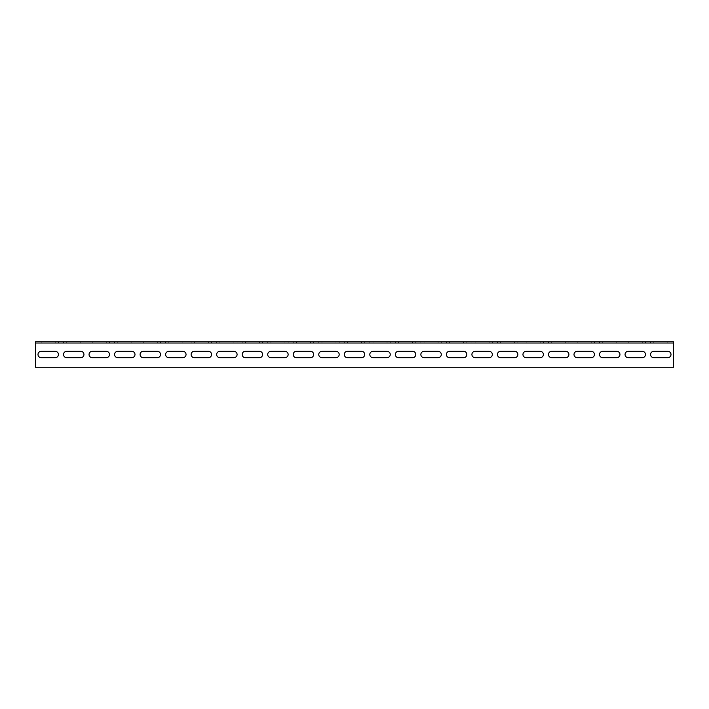 <?xml version="1.0" encoding="UTF-8"?>
<svg xmlns="http://www.w3.org/2000/svg" width="709" height="709" viewBox="0 0 709 709"><rect width="100%" height="100%" fill="white"/><g stroke="black" fill="none" stroke-linecap="round" stroke-linejoin="round"><path stroke-width="0.53" stroke-dasharray="3.54 2.66" d="M35.45 341.738L35.45 343.014L673.55 343.014L673.55 341.738L673.55 367.262L35.45 367.262L35.45 341.738L673.55 341.738M41.193 343.014L58.422 343.014L41.193 343.014L41.193 341.738L38.002 341.738L58.422 341.738L41.193 341.738L41.193 343.014M92.241 343.014L109.47 343.014L92.241 343.014L92.241 341.738L89.05 341.738L109.47 341.738L92.241 341.738L92.241 343.014M143.289 343.014L160.518 343.014L143.289 343.014L143.289 341.738L140.098 341.738L160.518 341.738L143.289 341.738L143.289 343.014M194.337 343.014L211.566 343.014L194.337 343.014L194.337 341.738L191.146 341.738L211.566 341.738L194.337 341.738L194.337 343.014M245.385 343.014L262.614 343.014L245.385 343.014L245.385 341.738L242.194 341.738L262.614 341.738L245.385 341.738L245.385 343.014M296.433 343.014L313.662 343.014L296.433 343.014L296.433 341.738L293.242 341.738L313.662 341.738L296.433 341.738L296.433 343.014M347.481 343.014L364.71 343.014L347.481 343.014L347.481 341.738L344.29 341.738L364.71 341.738L347.481 341.738L347.481 343.014M398.529 343.014L415.758 343.014L398.529 343.014L398.529 341.738L395.338 341.738L415.758 341.738L398.529 341.738L398.529 343.014M449.577 343.014L466.806 343.014L449.577 343.014L449.577 341.738L446.386 341.738L466.806 341.738L449.577 341.738L449.577 343.014M500.625 343.014L517.854 343.014L500.625 343.014L500.625 341.738L497.434 341.738L517.854 341.738L500.625 341.738L500.625 343.014M551.673 343.014L568.902 343.014L551.673 343.014L551.673 341.738L548.482 341.738L568.902 341.738L551.673 341.738L551.673 343.014M602.721 343.014L619.95 343.014L602.721 343.014L602.721 341.738L599.53 341.738L619.95 341.738L602.721 341.738L602.721 343.014M653.769 343.014L670.998 343.014L653.769 343.014L653.769 341.738L650.578 341.738L670.998 341.738L653.769 341.738L653.769 343.014M628.245 343.014L645.474 343.014L628.245 343.014L628.245 341.738L625.054 341.738L645.474 341.738L628.245 341.738L628.245 343.014M577.197 343.014L594.426 343.014L577.197 343.014L577.197 341.738L574.006 341.738L594.426 341.738L577.197 341.738L577.197 343.014M526.149 343.014L543.378 343.014L526.149 343.014L526.149 341.738L522.958 341.738L543.378 341.738L526.149 341.738L526.149 343.014M475.101 343.014L492.33 343.014L475.101 343.014L475.101 341.738L471.91 341.738L492.33 341.738L475.101 341.738L475.101 343.014M424.053 343.014L441.282 343.014L424.053 343.014L424.053 341.738L420.862 341.738L441.282 341.738L424.053 341.738L424.053 343.014M373.005 343.014L390.234 343.014L373.005 343.014L373.005 341.738L369.814 341.738L390.234 341.738L373.005 341.738L373.005 343.014M321.957 343.014L339.186 343.014L321.957 343.014L321.957 341.738L318.766 341.738L339.186 341.738L321.957 341.738L321.957 343.014M270.909 343.014L288.138 343.014L270.909 343.014L270.909 341.738L267.718 341.738L288.138 341.738L270.909 341.738L270.909 343.014M219.861 343.014L237.09 343.014L219.861 343.014L219.861 341.738L216.67 341.738L237.09 341.738L219.861 341.738L219.861 343.014M168.813 343.014L186.042 343.014L168.813 343.014L168.813 341.738L165.622 341.738L186.042 341.738L168.813 341.738L168.813 343.014M117.765 343.014L134.994 343.014L117.765 343.014L117.765 341.738L114.574 341.738L134.994 341.738L117.765 341.738L117.765 343.014M66.717 343.014L83.946 343.014L66.717 343.014L66.717 341.738L63.526 341.738L83.946 341.738L66.717 341.738L66.717 343.014M66.717 351.309A3.191 3.191 0 0 0 63.526 354.5A3.191 3.191 0 0 0 66.717 357.69L80.755 357.69A3.191 3.191 0 0 0 83.946 354.5A3.191 3.191 0 0 0 80.755 351.309L66.717 351.309M117.765 351.309A3.191 3.191 0 0 0 114.574 354.5A3.191 3.191 0 0 0 117.765 357.69L131.803 357.69A3.191 3.191 0 0 0 134.994 354.5A3.191 3.191 0 0 0 131.803 351.309L117.765 351.309M168.813 351.309A3.191 3.191 0 0 0 165.622 354.5A3.191 3.191 0 0 0 168.813 357.69L182.851 357.69A3.191 3.191 0 0 0 186.042 354.5A3.191 3.191 0 0 0 182.851 351.309L168.813 351.309M219.861 351.309A3.191 3.191 0 0 0 216.67 354.5A3.191 3.191 0 0 0 219.861 357.69L233.899 357.69A3.191 3.191 0 0 0 237.09 354.5A3.191 3.191 0 0 0 233.899 351.309L219.861 351.309M270.909 351.309A3.191 3.191 0 0 0 267.718 354.5A3.191 3.191 0 0 0 270.909 357.69L284.947 357.69A3.191 3.191 0 0 0 288.138 354.5A3.191 3.191 0 0 0 284.947 351.309L270.909 351.309M321.957 351.309A3.191 3.191 0 0 0 318.766 354.5A3.191 3.191 0 0 0 321.957 357.69L335.995 357.69A3.191 3.191 0 0 0 339.186 354.5A3.191 3.191 0 0 0 335.995 351.309L321.957 351.309M373.005 351.309A3.191 3.191 0 0 0 369.814 354.5A3.191 3.191 0 0 0 373.005 357.69L387.043 357.69A3.191 3.191 0 0 0 390.234 354.5A3.191 3.191 0 0 0 387.043 351.309L373.005 351.309M424.053 351.309A3.191 3.191 0 0 0 420.862 354.5A3.191 3.191 0 0 0 424.053 357.69L438.091 357.69A3.191 3.191 0 0 0 441.282 354.5A3.191 3.191 0 0 0 438.091 351.309L424.053 351.309M475.101 351.309A3.191 3.191 0 0 0 471.91 354.5A3.191 3.191 0 0 0 475.101 357.69L489.139 357.69A3.191 3.191 0 0 0 492.33 354.5A3.191 3.191 0 0 0 489.139 351.309L475.101 351.309M526.149 351.309A3.191 3.191 0 0 0 522.958 354.5A3.191 3.191 0 0 0 526.149 357.69L540.187 357.69A3.191 3.191 0 0 0 543.378 354.5A3.191 3.191 0 0 0 540.187 351.309L526.149 351.309M577.197 351.309A3.191 3.191 0 0 0 574.006 354.5A3.191 3.191 0 0 0 577.197 357.69L591.235 357.69A3.191 3.191 0 0 0 594.426 354.5A3.191 3.191 0 0 0 591.235 351.309L577.197 351.309M628.245 351.309A3.191 3.191 0 0 0 625.054 354.5A3.191 3.191 0 0 0 628.245 357.69L642.283 357.69A3.191 3.191 0 0 0 645.474 354.5A3.191 3.191 0 0 0 642.283 351.309L628.245 351.309M653.769 351.309A3.191 3.191 0 0 0 650.578 354.5A3.191 3.191 0 0 0 653.769 357.69L667.807 357.69A3.191 3.191 0 0 0 670.998 354.5A3.191 3.191 0 0 0 667.807 351.309L653.769 351.309M602.721 351.309A3.191 3.191 0 0 0 599.53 354.5A3.191 3.191 0 0 0 602.721 357.69L616.759 357.69A3.191 3.191 0 0 0 619.95 354.5A3.191 3.191 0 0 0 616.759 351.309L602.721 351.309M551.673 351.309A3.191 3.191 0 0 0 548.482 354.5A3.191 3.191 0 0 0 551.673 357.69L565.711 357.69A3.191 3.191 0 0 0 568.902 354.5A3.191 3.191 0 0 0 565.711 351.309L551.673 351.309M500.625 351.309A3.191 3.191 0 0 0 497.434 354.5A3.191 3.191 0 0 0 500.625 357.69L514.663 357.69A3.191 3.191 0 0 0 517.854 354.5A3.191 3.191 0 0 0 514.663 351.309L500.625 351.309M449.577 351.309A3.191 3.191 0 0 0 446.386 354.5A3.191 3.191 0 0 0 449.577 357.69L463.615 357.69A3.191 3.191 0 0 0 466.806 354.5A3.191 3.191 0 0 0 463.615 351.309L449.577 351.309M398.529 351.309A3.191 3.191 0 0 0 395.338 354.5A3.191 3.191 0 0 0 398.529 357.69L412.567 357.69A3.191 3.191 0 0 0 415.758 354.5A3.191 3.191 0 0 0 412.567 351.309L398.529 351.309M347.481 351.309A3.191 3.191 0 0 0 344.29 354.5A3.191 3.191 0 0 0 347.481 357.69L361.519 357.69A3.191 3.191 0 0 0 364.71 354.5A3.191 3.191 0 0 0 361.519 351.309L347.481 351.309M296.433 351.309A3.191 3.191 0 0 0 293.242 354.5A3.191 3.191 0 0 0 296.433 357.69L310.471 357.69A3.191 3.191 0 0 0 313.662 354.5A3.191 3.191 0 0 0 310.471 351.309L296.433 351.309M245.385 351.309A3.191 3.191 0 0 0 242.194 354.5A3.191 3.191 0 0 0 245.385 357.69L259.423 357.69A3.191 3.191 0 0 0 262.614 354.5A3.191 3.191 0 0 0 259.423 351.309L245.385 351.309M194.337 351.309A3.191 3.191 0 0 0 191.146 354.5A3.191 3.191 0 0 0 194.337 357.69L208.375 357.69A3.191 3.191 0 0 0 211.566 354.5A3.191 3.191 0 0 0 208.375 351.309L194.337 351.309M143.289 351.309A3.191 3.191 0 0 0 140.098 354.5A3.191 3.191 0 0 0 143.289 357.69L157.327 357.69A3.191 3.191 0 0 0 160.518 354.5A3.191 3.191 0 0 0 157.327 351.309L143.289 351.309M92.241 351.309A3.191 3.191 0 0 0 89.05 354.5A3.191 3.191 0 0 0 92.241 357.69L106.279 357.69A3.191 3.191 0 0 0 109.47 354.5A3.191 3.191 0 0 0 106.279 351.309L92.241 351.309M41.193 351.309A3.191 3.191 0 0 0 38.002 354.5A3.191 3.191 0 0 0 41.193 357.69L55.231 357.69A3.191 3.191 0 0 0 58.422 354.5A3.191 3.191 0 0 0 55.231 351.309L41.193 351.309M80.755 343.014L80.755 341.738L80.755 343.014M131.803 343.014L131.803 341.738L131.803 343.014M182.851 343.014L182.851 341.738L182.851 343.014M233.899 343.014L233.899 341.738L233.899 343.014M284.947 343.014L284.947 341.738L284.947 343.014M335.995 343.014L335.995 341.738L335.995 343.014M387.043 343.014L387.043 341.738L387.043 343.014M438.091 343.014L438.091 341.738L438.091 343.014M489.139 343.014L489.139 341.738L489.139 343.014M540.187 343.014L540.187 341.738L540.187 343.014M591.235 343.014L591.235 341.738L591.235 343.014M642.283 343.014L642.283 341.738L642.283 343.014M667.807 343.014L667.807 341.738L667.807 343.014M616.759 343.014L616.759 341.738L616.759 343.014M565.711 343.014L565.711 341.738L565.711 343.014M514.663 343.014L514.663 341.738L514.663 343.014M463.615 343.014L463.615 341.738L463.615 343.014M412.567 343.014L412.567 341.738L412.567 343.014M361.519 343.014L361.519 341.738L361.519 343.014M310.471 343.014L310.471 341.738L310.471 343.014M259.423 343.014L259.423 341.738L259.423 343.014M208.375 343.014L208.375 341.738L208.375 343.014M157.327 343.014L157.327 341.738L157.327 343.014M106.279 343.014L106.279 341.738L106.279 343.014M55.231 343.014L55.231 341.738L55.231 343.014M83.946 341.738L83.946 343.014M63.526 341.738L63.526 343.014M134.994 341.738L134.994 343.014M114.574 341.738L114.574 343.014M186.042 341.738L186.042 343.014M165.622 341.738L165.622 343.014M237.09 341.738L237.09 343.014M216.67 341.738L216.67 343.014M288.138 341.738L288.138 343.014M267.718 341.738L267.718 343.014M339.186 341.738L339.186 343.014M318.766 341.738L318.766 343.014M390.234 341.738L390.234 343.014M369.814 341.738L369.814 343.014M441.282 341.738L441.282 343.014M420.862 341.738L420.862 343.014M492.33 341.738L492.33 343.014M471.91 341.738L471.91 343.014M543.378 341.738L543.378 343.014M522.958 341.738L522.958 343.014M594.426 341.738L594.426 343.014M574.006 341.738L574.006 343.014M645.474 341.738L645.474 343.014M625.054 341.738L625.054 343.014M670.998 341.738L670.998 343.014M650.578 341.738L650.578 343.014M619.95 341.738L619.95 343.014M599.53 341.738L599.53 343.014M568.902 341.738L568.902 343.014M548.482 341.738L548.482 343.014M517.854 341.738L517.854 343.014M497.434 341.738L497.434 343.014M466.806 341.738L466.806 343.014M446.386 341.738L446.386 343.014M415.758 341.738L415.758 343.014M395.338 341.738L395.338 343.014M364.71 341.738L364.71 343.014M344.29 341.738L344.29 343.014M313.662 341.738L313.662 343.014M293.242 341.738L293.242 343.014M262.614 341.738L262.614 343.014M242.194 341.738L242.194 343.014M211.566 341.738L211.566 343.014M191.146 341.738L191.146 343.014M160.518 341.738L160.518 343.014M140.098 341.738L140.098 343.014M109.47 341.738L109.47 343.014M89.05 341.738L89.05 343.014M58.422 341.738L58.422 343.014M38.002 341.738L38.002 343.014"/><path stroke-width="1.06" d="M35.45 343.014L35.45 367.262L673.55 367.262L673.55 343.014L35.45 343.014L35.45 341.738L673.55 341.738L673.55 343.014M55.231 351.309A3.191 3.191 0 0 1 58.422 354.5A3.191 3.191 0 0 1 55.231 357.69L41.193 357.69A3.191 3.191 0 0 1 38.002 354.5A3.191 3.191 0 0 1 41.193 351.309L55.231 351.309M106.279 351.309A3.191 3.191 0 0 1 109.47 354.5A3.191 3.191 0 0 1 106.279 357.69L92.241 357.69A3.191 3.191 0 0 1 89.05 354.5A3.191 3.191 0 0 1 92.241 351.309L106.279 351.309M157.327 351.309A3.191 3.191 0 0 1 160.518 354.5A3.191 3.191 0 0 1 157.327 357.69L143.289 357.69A3.191 3.191 0 0 1 140.098 354.5A3.191 3.191 0 0 1 143.289 351.309L157.327 351.309M208.375 351.309A3.191 3.191 0 0 1 211.566 354.5A3.191 3.191 0 0 1 208.375 357.69L194.337 357.69A3.191 3.191 0 0 1 191.146 354.5A3.191 3.191 0 0 1 194.337 351.309L208.375 351.309M259.423 351.309A3.191 3.191 0 0 1 262.614 354.5A3.191 3.191 0 0 1 259.423 357.69L245.385 357.69A3.191 3.191 0 0 1 242.194 354.5A3.191 3.191 0 0 1 245.385 351.309L259.423 351.309M310.471 351.309A3.191 3.191 0 0 1 313.662 354.5A3.191 3.191 0 0 1 310.471 357.69L296.433 357.69A3.191 3.191 0 0 1 293.242 354.5A3.191 3.191 0 0 1 296.433 351.309L310.471 351.309M361.519 351.309A3.191 3.191 0 0 1 364.71 354.5A3.191 3.191 0 0 1 361.519 357.69L347.481 357.69A3.191 3.191 0 0 1 344.29 354.5A3.191 3.191 0 0 1 347.481 351.309L361.519 351.309M412.567 351.309A3.191 3.191 0 0 1 415.758 354.5A3.191 3.191 0 0 1 412.567 357.69L398.529 357.69A3.191 3.191 0 0 1 395.338 354.5A3.191 3.191 0 0 1 398.529 351.309L412.567 351.309M463.615 351.309A3.191 3.191 0 0 1 466.806 354.5A3.191 3.191 0 0 1 463.615 357.69L449.577 357.69A3.191 3.191 0 0 1 446.386 354.5A3.191 3.191 0 0 1 449.577 351.309L463.615 351.309M514.663 351.309A3.191 3.191 0 0 1 517.854 354.5A3.191 3.191 0 0 1 514.663 357.69L500.625 357.69A3.191 3.191 0 0 1 497.434 354.5A3.191 3.191 0 0 1 500.625 351.309L514.663 351.309M565.711 351.309A3.191 3.191 0 0 1 568.902 354.5A3.191 3.191 0 0 1 565.711 357.69L551.673 357.69A3.191 3.191 0 0 1 548.482 354.5A3.191 3.191 0 0 1 551.673 351.309L565.711 351.309M616.759 351.309A3.191 3.191 0 0 1 619.95 354.5A3.191 3.191 0 0 1 616.759 357.69L602.721 357.69A3.191 3.191 0 0 1 599.53 354.5A3.191 3.191 0 0 1 602.721 351.309L616.759 351.309M667.807 351.309A3.191 3.191 0 0 1 670.998 354.5A3.191 3.191 0 0 1 667.807 357.69L653.769 357.69A3.191 3.191 0 0 1 650.578 354.5A3.191 3.191 0 0 1 653.769 351.309L667.807 351.309M642.283 351.309A3.191 3.191 0 0 1 645.474 354.5A3.191 3.191 0 0 1 642.283 357.69L628.245 357.69A3.191 3.191 0 0 1 625.054 354.5A3.191 3.191 0 0 1 628.245 351.309L642.283 351.309M591.235 351.309A3.191 3.191 0 0 1 594.426 354.5A3.191 3.191 0 0 1 591.235 357.69L577.197 357.69A3.191 3.191 0 0 1 574.006 354.5A3.191 3.191 0 0 1 577.197 351.309L591.235 351.309M540.187 351.309A3.191 3.191 0 0 1 543.378 354.5A3.191 3.191 0 0 1 540.187 357.69L526.149 357.69A3.191 3.191 0 0 1 522.958 354.5A3.191 3.191 0 0 1 526.149 351.309L540.187 351.309M489.139 351.309A3.191 3.191 0 0 1 492.33 354.5A3.191 3.191 0 0 1 489.139 357.69L475.101 357.69A3.191 3.191 0 0 1 471.91 354.5A3.191 3.191 0 0 1 475.101 351.309L489.139 351.309M438.091 351.309A3.191 3.191 0 0 1 441.282 354.5A3.191 3.191 0 0 1 438.091 357.69L424.053 357.69A3.191 3.191 0 0 1 420.862 354.5A3.191 3.191 0 0 1 424.053 351.309L438.091 351.309M387.043 351.309A3.191 3.191 0 0 1 390.234 354.5A3.191 3.191 0 0 1 387.043 357.69L373.005 357.69A3.191 3.191 0 0 1 369.814 354.5A3.191 3.191 0 0 1 373.005 351.309L387.043 351.309M335.995 351.309A3.191 3.191 0 0 1 339.186 354.5A3.191 3.191 0 0 1 335.995 357.69L321.957 357.69A3.191 3.191 0 0 1 318.766 354.5A3.191 3.191 0 0 1 321.957 351.309L335.995 351.309M284.947 351.309A3.191 3.191 0 0 1 288.138 354.5A3.191 3.191 0 0 1 284.947 357.69L270.909 357.69A3.191 3.191 0 0 1 267.718 354.5A3.191 3.191 0 0 1 270.909 351.309L284.947 351.309M233.899 351.309A3.191 3.191 0 0 1 237.09 354.5A3.191 3.191 0 0 1 233.899 357.69L219.861 357.69A3.191 3.191 0 0 1 216.67 354.5A3.191 3.191 0 0 1 219.861 351.309L233.899 351.309M182.851 351.309A3.191 3.191 0 0 1 186.042 354.5A3.191 3.191 0 0 1 182.851 357.69L168.813 357.69A3.191 3.191 0 0 1 165.622 354.5A3.191 3.191 0 0 1 168.813 351.309L182.851 351.309M131.803 351.309A3.191 3.191 0 0 1 134.994 354.5A3.191 3.191 0 0 1 131.803 357.69L117.765 357.69A3.191 3.191 0 0 1 114.574 354.5A3.191 3.191 0 0 1 117.765 351.309L131.803 351.309M80.755 351.309A3.191 3.191 0 0 1 83.946 354.5A3.191 3.191 0 0 1 80.755 357.69L66.717 357.69A3.191 3.191 0 0 1 63.526 354.5A3.191 3.191 0 0 1 66.717 351.309L80.755 351.309"/></g></svg>
